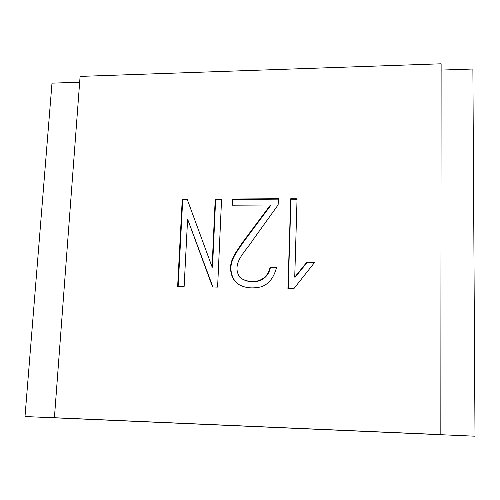 <?xml version="1.0" encoding="UTF-8"?>
<svg xmlns="http://www.w3.org/2000/svg" width="500" height="500" viewBox="0 0 500 500"><rect width="100%" height="100%" fill="white"/><g stroke="black" fill="none" stroke-linecap="round" stroke-linejoin="round"><path stroke-width="0.75" d="M270.444 204.994L232.369 205.194L232.631 199.019L278.469 198.719L278.125 204.887L253.062 239.775C246.144 251.006 230.75 263.294 239.694 277.113L241.412 278.456C251.169 284.294 266.737 282.462 270.056 267.488L276.512 267.538C273.819 277.825 268.712 284.25 261.188 286.812C252.106 288.875 244.425 287.969 238.144 284.088C233.344 280.594 230.787 275.188 230.469 267.869C230.894 257.569 237.306 250.688 242.056 243.113L270.444 204.994L232.369 205.194L232.631 199.019L278.469 198.719L278.125 204.887L253.062 239.775C246.144 251.006 230.75 263.294 239.694 277.113L241.412 278.456C251.169 284.294 266.737 282.462 270.056 267.488L276.512 267.538C273.819 277.825 268.712 284.25 261.188 286.812C252.106 288.875 244.425 287.969 238.144 284.088C233.344 280.594 230.787 275.188 230.469 267.869C230.894 257.569 237.306 250.688 242.056 243.113L270.444 204.994L270.744 205.406L270.444 204.994M440.825 434.606L441.125 63.794L80.1 76.406L54.413 417.725L440.825 434.606L441.125 63.794L80.1 76.406L54.413 417.725L440.825 434.606M293.969 288.525L287.925 288.444L290.712 198.775L297.062 198.8L294.731 277.144L306.9 262.131L314.8 262.188L293.969 288.525L287.925 288.444L290.712 198.775L297.062 198.8L294.731 277.144L306.9 262.131L314.8 262.188L293.969 288.525M184.125 286.669L177.638 286.588L182.244 199.481L187.244 199.45L212.087 266.919L215.219 199.269L221.562 199.225L217.613 287.106L212.587 286.975L187.606 219.156L184.125 286.669L177.638 286.588L182.244 199.481L187.244 199.45L212.087 266.919L215.219 199.269L221.562 199.225L217.613 287.106L212.587 286.975L187.606 219.156L184.125 286.669M182.712 199.9L182.244 199.481L182.712 199.9L187.394 199.869L182.712 199.9L178.137 286.594L182.712 199.9M241.769 278.719C251.506 284.544 267.044 282.719 270.356 267.769L276.438 267.819L270.356 267.769C267.044 282.719 251.506 284.544 241.769 278.719L241.412 278.456L241.769 278.719M233.006 199.444L232.631 199.019L233.006 199.444L278.45 199.15L233.006 199.444L232.763 205.188L233.006 199.444M288.2 288.45L290.963 199.2L297.05 199.225L290.963 199.2L290.712 198.775L288.2 288.45M307.125 262.431L314.562 262.488L306.9 262.131L307.125 262.431L294.981 277.413L294.731 277.144L294.981 277.413L307.125 262.431M51.988 83.156L79.662 82.225L51.988 83.156L25 416.531L51.988 83.156M441.119 70.075L472.887 69.013L475 436.206L25 416.531L475 436.206L472.887 69.013L441.119 70.075M238.331 284.212C233.6 280.675 231.106 275.244 230.856 267.919C231.388 257.706 237.763 250.881 242.488 243.337L270.744 205.406L242.488 243.337C237.763 250.881 231.388 257.706 230.856 267.919C231.106 275.244 233.6 280.675 238.331 284.212M212.506 267.2L212.087 266.919L212.506 267.2L215.625 199.688L215.219 199.269L215.625 199.688L221.544 199.65L215.625 199.688L212.506 267.2M212.925 286.981L187.606 219.156L212.925 286.981"/></g></svg>
